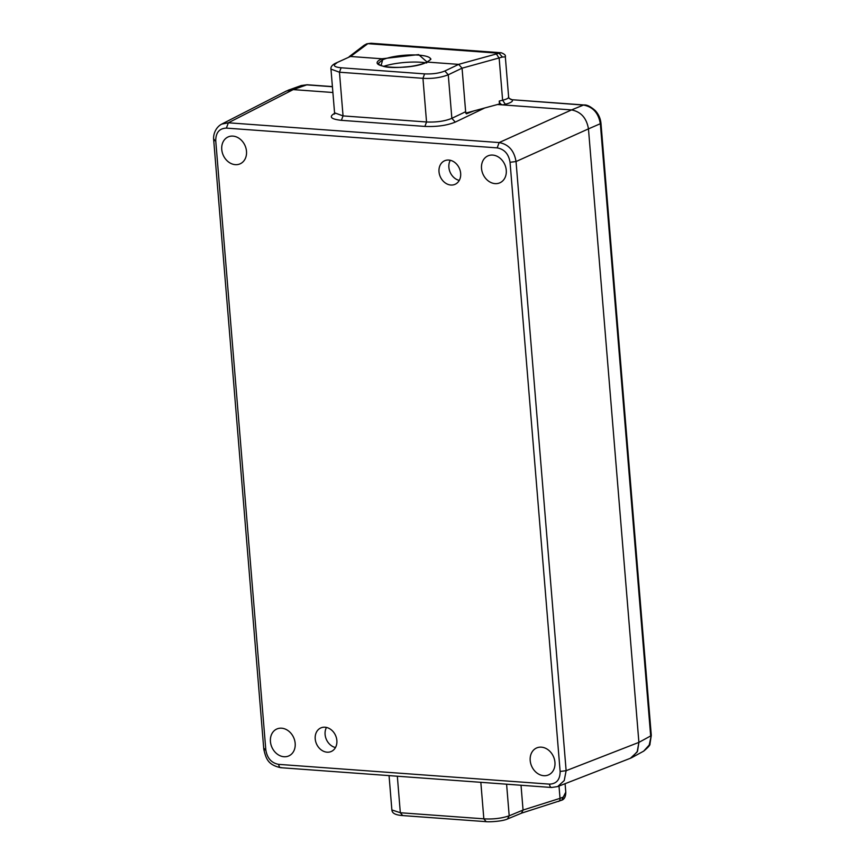 <?xml version="1.0" encoding="UTF-8"?>
<svg xmlns="http://www.w3.org/2000/svg" width="865" height="865" viewBox="0 0 865 865"><rect width="100%" height="100%" fill="white"/><g stroke="black" fill="none" stroke-linecap="round" stroke-linejoin="round"><path stroke-width="1.3" d="M283.979 756.734A14.727 11.915 -114.1 0 0 288.813 755.913A14.727 11.915 -114.1 0 0 294.673 740.44A14.727 11.915 -114.1 0 0 281.633 728.2A14.727 11.915 -114.1 0 0 276.789 729.022A14.727 11.915 -114.1 0 0 270.929 744.484A14.727 11.915 -114.1 0 0 283.979 756.734M235.302 164.653A14.727 11.915 -114.1 0 0 240.135 163.82A14.727 11.915 -114.1 0 0 245.995 148.358A14.727 11.915 -114.1 0 0 232.955 136.119A14.727 11.915 -114.1 0 0 228.111 136.94A14.727 11.915 -114.1 0 0 222.251 152.402A14.727 11.915 -114.1 0 0 235.302 164.653M543.75 775.7A14.727 11.915 -114.1 0 0 548.583 774.878A14.727 11.915 -114.1 0 0 554.443 759.405A14.727 11.915 -114.1 0 0 541.404 747.165A14.727 11.915 -114.1 0 0 536.56 747.987A14.727 11.915 -114.1 0 0 530.699 763.449A14.727 11.915 -114.1 0 0 543.75 775.7M495.072 183.618A14.727 11.915 -114.1 0 0 499.905 182.796A14.727 11.915 -114.1 0 0 505.766 167.323A14.727 11.915 -114.1 0 0 492.726 155.084A14.727 11.915 -114.1 0 0 487.882 155.905A14.727 11.915 -114.1 0 0 482.021 171.367A14.727 11.915 -114.1 0 0 495.072 183.618M336.863 740.494A12.889 10.423 -114.1 0 0 320.785 727.941A12.889 10.423 -114.1 0 0 315.217 738.905A12.889 10.423 -114.1 0 0 331.295 751.469A12.889 10.423 -114.1 0 0 336.863 740.494M326.483 727.433A12.889 10.423 -114.1 0 0 325.099 734.493A12.889 10.423 -114.1 0 0 335.469 747.544M460.656 173.335A12.889 10.423 -114.1 0 0 444.578 160.782A12.889 10.423 -114.1 0 0 439.009 171.757A12.889 10.423 -114.1 0 0 455.087 184.31A12.889 10.423 -114.1 0 0 460.656 173.335M450.276 160.285A12.889 10.423 -114.1 0 0 448.881 167.345A12.889 10.423 -114.1 0 0 459.261 180.396M378.578 63.167L382.654 59.793L381.065 65.654L382.654 59.793L381.995 58.777C361.732 67.621 410.032 71.146 427.115 62.075L426.629 63.004L427.115 62.075L458.677 64.378L462.061 68.173L465.759 113.11M213.709 140.098L263.793 749.263C266.096 759.243 268.247 764.93 280.747 767.698L551.546 787.485L557.644 786.588L564.24 780.565L566.121 770.693L560.131 771.45C560.109 779.625 556.563 783.863 549.491 784.133L278.692 764.368C271.48 763.049 267.199 758.237 265.825 749.966L215.742 140.8C215.763 132.615 219.31 128.388 226.381 128.107L497.18 147.883C504.392 149.202 508.674 154.002 510.047 162.285L560.131 771.45M557.644 786.588L630.401 758.27L637.159 751.999L638.9 742.375L566.132 770.693L516.037 161.539C514.221 150.651 508.588 144.325 499.159 142.563L497.18 147.883M497.505 104.514L571.538 109.92C580.956 111.736 586.6 118.051 588.46 128.874C586.6 118.051 580.956 111.736 571.538 109.92L499.159 142.563L228.36 122.787L221.71 124.106L286.585 90.912L293.203 89.603L332.895 92.501L293.203 89.603L307.064 84.759L301.301 85.527L306.48 84.846L332.42 86.738M510.047 162.285L516.037 161.539L588.46 128.874L638.9 742.375L637.527 751.22L631.818 757.621L630.153 758.378M334.668 113.304C328.581 116.829 330.83 119.165 341.394 120.332L424.899 126.42C436.868 126.906 446.989 125.468 455.271 122.106L484.735 107.974M349.114 56.733L364.122 45.261L366.749 43.834L370.977 43.25L367.863 43.661L499.04 53.241L501.181 52.754C504.555 54.019 505.939 55.392 505.333 56.863L502.424 57.036L462.061 68.184L465.64 111.715L466.386 113.834L473.685 110.969M465.64 111.715L451.854 118.332C444.956 121.176 436.511 122.387 426.542 121.987L424.899 126.42M462.061 68.173L448.275 74.779C440.685 77.688 432.24 78.866 422.953 78.315L426.542 121.987L343.048 115.899L334.56 112.818L334.247 114.126L334.928 113.607M480.832 782.317L483.838 818.831C493.126 819.393 501.581 818.387 509.193 815.803L523.055 810.051L521.022 785.258L523.055 810.04L521.411 813.219L507.377 819.025M506.598 784.198L509.193 815.803L507.506 818.971C502.533 821.393 489.103 822.118 485.546 821.62L402.041 815.533C392.526 814.711 392.148 811.662 391.877 809.943L400.322 812.732L397.338 776.229M341.394 120.332L343.048 115.899L339.458 72.217L330.971 69.135M335.306 63.361L350.444 56.474L381.995 58.777L350.563 56.485L367.863 43.661L366.749 43.834M425.472 62.745A29.453 6.898 -4.7 0 0 421.093 62.28A29.453 6.898 -4.7 0 0 383.498 66.4M408.529 66.724A29.453 6.898 -4.7 0 0 400.463 67.427M559.006 786.058L560.023 798.352L563.266 797.108L565.786 792.156L565.083 783.69M643.646 751.155C648.166 747.392 650.275 745.024 649.961 744.041L651.291 735.347L649.215 745.035L643.646 751.155L631.818 757.621M600.98 123.414C600.505 118.516 598.612 114.245 595.282 110.623C590.622 106.536 586.87 104.654 584.037 104.979L583.453 105.065C592.968 106.784 598.602 113.11 600.375 124.019L650.675 735.942L638.9 742.386L588.46 128.874L600.98 123.425L651.291 735.347M584.037 104.979L511.345 99.67L583.453 105.065L571.538 109.92L502.76 104.903C500.792 104.524 499.613 103.249 499.235 101.064L502.619 100.221C507.193 99.086 509.139 97.907 508.479 96.675M370.988 43.25L501.224 52.754M286.315 91.041L293.203 89.603L228.36 122.787L226.381 128.107M508.609 97.356L509.074 98.34L512.34 99.875C513.129 101.389 510.793 102.849 505.322 104.265L502.76 104.903M465.976 113.056L499.473 103.984L499.235 101.064M502.424 57.036L499.04 53.241L458.558 64.367L427.115 62.075L418.638 54.592L381.995 58.777L382.654 59.793A26.177 6.131 175.3 0 1 410.497 54.949A26.177 6.131 175.3 0 1 430.554 58.679C429.332 59.566 433.971 57.577 426.878 62.107C423.039 63.934 417.654 65.372 410.702 66.421C398.203 67.859 389.239 67.87 383.811 66.464C374.34 63.188 380.243 63.751 378.567 63.177M264.398 748.668C263.284 749.306 263.76 749.739 265.825 749.966M215.742 140.8C213.677 140.584 213.212 140.152 214.325 139.503M281.374 767.601C279.936 767.936 279.038 766.855 278.692 764.368M552.173 787.377C550.735 787.723 549.837 786.642 549.491 784.133M458.677 64.378L444.848 71.006L448.265 74.779L451.854 118.332L455.271 122.106M486.065 821.534L483.838 818.831L400.333 812.743L402.571 815.436M339.458 72.217L422.953 78.315L424.596 73.882L341.102 67.784L339.458 72.217M334.56 112.818L330.981 69.2C330.571 67.027 332.03 65.08 335.35 63.34L350.444 56.474M444.848 71.006C439.334 73.255 432.576 74.206 424.596 73.882M341.102 67.784C334.052 67.016 332.56 65.459 336.615 63.102M496.434 54.117L499.159 58.15L502.619 100.221L505.322 104.265M563.266 797.108L561.774 800.19L560.466 800.449M523.055 810.04L560.023 798.352C560.077 800.493 559.363 801.531 557.871 801.455M521.573 813.132L561.774 800.19C564.402 799.292 565.742 796.622 565.786 792.156M364.122 45.261L366.1 44.602M213.709 140.108C212.898 134.356 215.872 127.133 221.732 124.095M391.877 809.943L389.055 775.624M505.333 56.863L508.642 97.096L509.063 98.329L511.345 99.67M332.409 86.597L307.064 84.748M288.002 90.284L301.312 85.516"/></g></svg>
